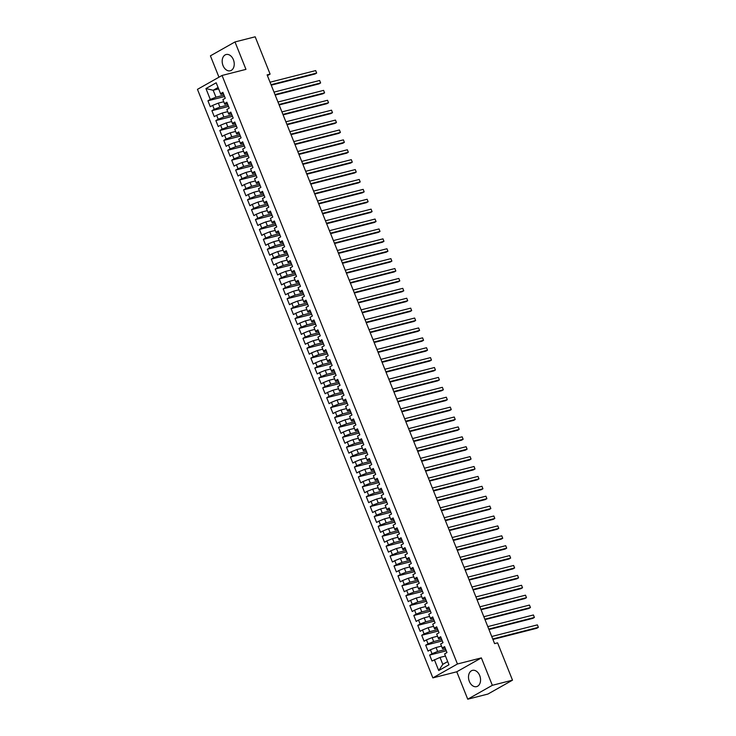 <?xml version="1.0" encoding="UTF-8"?>
<svg xmlns="http://www.w3.org/2000/svg" width="736" height="736" viewBox="0 0 736 736"><rect width="100%" height="100%" fill="white"/><g stroke="black" fill="none" stroke-linecap="round" stroke-linejoin="round"><path stroke-width="1.1" d="M479.716 675.574A8.39 5.851 -104.3 0 0 472.457 670.367A8.39 5.851 -104.3 0 0 469.347 681.426A8.39 5.851 -104.3 0 0 476.606 686.624A8.39 5.851 -104.3 0 0 479.716 675.574M233.395 59.717A8.39 5.851 -104.3 0 0 226.136 54.519A8.39 5.851 -104.3 0 0 223.026 65.578A8.39 5.851 -104.3 0 0 230.285 70.776A8.39 5.851 -104.3 0 0 233.395 59.717M467.737 699.2L492.329 685.317L481.362 657.892L456.771 671.784L467.737 699.2L487.922 694.057L512.504 680.165L497.582 642.85L494.592 643.614L267.113 74.879L270.103 74.115L255.18 36.8L234.996 41.943L210.413 55.835L218.96 77.206M456.771 671.784L432.86 677.884L197.46 89.35L222.051 75.458L457.442 663.992L432.86 677.884M218.61 88.872L213.173 90.261L205.942 88.559L210.303 99.452L207.938 100.786L210.312 106.72L212.676 105.386L214.259 109.351L211.904 110.676L214.277 116.619L216.632 115.285L218.215 119.241L215.86 120.575L218.233 126.518L220.598 125.184L222.18 129.14L219.816 130.474L222.189 136.418L224.554 135.084L226.136 139.04L223.781 140.374L226.154 146.317L228.51 144.983L230.092 148.939L227.737 150.273L230.11 156.207L232.466 154.882L234.057 158.838L231.693 160.172L234.066 166.106L236.431 164.772L238.013 168.737L235.649 170.071L238.032 176.005L240.387 174.671L241.969 178.636L239.614 179.961L241.988 185.904L244.343 184.57L245.934 188.536L243.57 189.86L245.944 195.804L248.308 194.47L249.89 198.426L247.526 199.76L249.909 205.703L252.264 204.369L253.846 208.325L251.491 209.659L253.865 215.602L256.22 214.268L257.802 218.224L255.447 219.558L257.821 225.492L260.185 224.167L261.768 228.123L259.403 229.457L261.786 235.391L264.141 234.066L265.724 238.022L263.368 239.356L265.742 245.29L268.097 243.956L269.68 247.922L267.324 249.256L269.698 255.19L272.062 253.856L273.645 257.821L271.28 259.146L273.663 265.089L276.018 263.755L277.601 267.711L275.246 269.045L277.619 274.988L279.974 273.654L281.557 277.61L279.202 278.944L281.575 284.887L283.94 283.553L285.522 287.509L283.158 288.843L285.531 294.786L287.896 293.452L289.478 297.408L287.123 298.742L289.496 304.676L291.852 303.352L293.434 307.308L291.079 308.642L293.452 314.576L295.817 313.242L297.399 317.207L295.035 318.541L297.408 324.475L299.773 323.141L301.355 327.106L299 328.431L301.374 334.374L303.729 333.04L305.311 337.005L302.956 338.33L305.33 344.273L307.685 342.939L309.276 346.895L306.912 348.229L309.286 354.172L311.65 352.838L313.232 356.794L310.868 358.128L313.251 364.072L315.606 362.738L317.188 366.694L314.833 368.028L317.207 373.962L319.562 372.637L321.154 376.593L318.789 377.927L321.163 383.861L323.527 382.536L325.11 386.492L322.745 387.826L325.128 393.76L327.483 392.426L329.066 396.391L326.71 397.725L329.084 403.659L331.439 402.325L333.022 406.29L330.666 407.615L333.04 413.558L335.404 412.224L336.987 416.18L334.622 417.514L337.005 423.458L339.36 422.124L340.943 426.08L338.588 427.414L340.961 433.357L343.316 432.023L344.899 435.979L342.544 437.313L344.917 443.256L347.282 441.922L348.864 445.878L346.5 447.212L348.882 453.146L351.238 451.821L352.82 455.777L350.465 457.111L352.838 463.045L355.194 461.711L356.776 465.676L354.421 467.01L356.794 472.944L359.159 471.61L360.741 475.576L358.377 476.9L360.75 482.844L363.115 481.51L364.697 485.475L362.342 486.8L364.716 492.743L367.071 491.409L368.653 495.365L366.298 496.699L368.672 502.642L371.036 501.308L372.618 505.264L370.254 506.598L372.628 512.541L374.992 511.207L376.574 515.163L374.219 516.497L376.593 522.431L378.948 521.106L380.53 525.062L378.175 526.396L380.549 532.33L382.904 530.996L384.496 534.962L382.131 536.296L384.505 542.23L386.869 540.896L388.452 544.861L386.087 546.195L388.47 552.129L390.825 550.795L392.408 554.76L390.052 556.085L392.426 562.028L394.781 560.694L396.373 564.65L394.008 565.984L396.382 571.927L398.746 570.593L400.329 574.549L397.964 575.883L400.347 581.826L402.702 580.492L404.285 584.448L401.93 585.782L404.303 591.726L406.658 590.392L408.241 594.348L405.886 595.682L408.259 601.616L410.624 600.291L412.206 604.247L409.842 605.581L412.224 611.515L414.58 610.181L416.162 614.146L413.807 615.48L416.18 621.414L418.536 620.08L420.118 624.045L417.763 625.37L420.136 631.313L422.501 629.979L424.083 633.935L421.719 635.269L424.092 641.212L426.457 639.878L428.039 643.834L425.684 645.168L428.058 651.112L430.413 649.778L431.995 653.734L429.64 655.068L432.014 661.011L440.018 657.414L442.796 664.341L447.681 661.581M205.942 88.559L216.182 82.782L220.864 94.41L223.459 93.748M442.796 664.341L438.73 670.56L448.96 664.783L444.608 653.899L446.964 652.565L444.59 646.622L442.235 647.956L440.652 644L443.008 642.666L440.634 636.723L438.27 638.057L436.687 634.101L439.052 632.767L436.678 626.824L434.314 628.158L432.731 624.202L435.086 622.868L432.713 616.934L430.358 618.258L428.775 614.302L431.13 612.968L428.757 607.034L426.392 608.368L424.81 604.403L427.174 603.069L424.801 597.135L422.436 598.469L420.854 594.504L423.209 593.179L420.836 587.236L418.48 588.57L416.898 584.605L419.253 583.28L416.88 577.337L414.524 578.671L412.933 574.715L415.297 573.381L412.924 567.438L410.559 568.772L408.977 564.816L411.341 563.482L408.958 557.538L406.603 558.872L405.021 554.916L407.376 553.582L405.002 547.648L402.647 548.973L401.056 545.017L403.42 543.683L401.046 537.749L398.682 539.074L397.1 535.118L399.464 533.784L397.081 527.85L394.726 529.184L393.144 525.219L395.499 523.885L393.125 517.951L390.77 519.285L389.188 515.32L391.543 513.995L389.169 508.052L386.805 509.386L385.222 505.43L387.587 504.096L385.204 498.152L382.849 499.486L381.266 495.53L383.622 494.196L381.248 488.253L378.893 489.587L377.31 485.631L379.666 484.297L377.292 478.354L374.928 479.688L373.345 475.732L375.71 474.398L373.336 468.464L370.972 469.789L369.389 465.833L371.744 464.499L369.371 458.565L367.016 459.899L365.433 455.934L367.788 454.6L365.415 448.666L363.05 450L361.468 446.034L363.832 444.71L361.459 438.766L359.094 440.1L357.512 436.135L359.867 434.81L357.494 428.867L355.138 430.201L353.556 426.245L355.911 424.911L353.538 418.968L351.182 420.302L349.591 416.346L351.955 415.012L349.582 409.069L347.217 410.403L345.635 406.447L347.99 405.113L345.616 399.179L343.261 400.504L341.679 396.548L344.034 395.214L341.66 389.28L339.305 390.604L337.714 386.648L340.078 385.314L337.704 379.38L335.34 380.714L333.758 376.749L336.122 375.415L333.739 369.481L331.384 370.815L329.802 366.85L332.157 365.525L329.783 359.582L327.428 360.916L325.836 356.96L328.201 355.626L325.827 349.683L323.463 351.017L321.88 347.061L324.245 345.727L321.862 339.784L319.507 341.118L317.924 337.162L320.28 335.828L317.906 329.884L315.551 331.218L313.968 327.262L316.324 325.928L313.95 319.994L311.586 321.319L310.003 317.363L312.368 316.029L309.985 310.095L307.63 311.429L306.047 307.464L308.402 306.13L306.029 300.196L303.674 301.53L302.091 297.565L304.446 296.24L302.073 290.297L299.708 291.631L298.126 287.666L300.49 286.341L298.117 280.398L295.752 281.732L294.17 277.776L296.525 276.442L294.152 270.498L291.796 271.832L290.214 267.876L292.569 266.542L290.196 260.599L287.831 261.933L286.249 257.977L288.613 256.643L286.24 250.709L283.875 252.034L282.293 248.078L284.648 246.744L282.274 240.81L279.919 242.144L278.337 238.179L280.692 236.845L278.318 230.911L275.963 232.245L274.372 228.28L276.736 226.946L274.362 221.012L271.998 222.346L270.416 218.38L272.771 217.056L270.397 211.112L268.042 212.446L266.46 208.49L268.815 207.156L266.441 201.213L264.086 202.547L262.494 198.591L264.859 197.257L262.485 191.314L260.121 192.648L258.538 188.692L260.903 187.358L258.52 181.424L256.165 182.749L254.582 178.793L256.938 177.459L254.564 171.525L252.209 172.85L250.617 168.894L252.982 167.56L250.608 161.626L248.244 162.96L246.661 158.994L249.026 157.66L246.643 151.726L244.288 153.06L242.705 149.095L245.06 147.77L242.687 141.827L240.332 143.161L238.749 139.205L241.104 137.871L238.731 131.928L236.366 133.262L234.784 129.306L237.148 127.972L234.766 122.029L232.41 123.363L230.828 119.407L233.183 118.073L230.81 112.13L228.454 113.464L226.872 109.508L229.227 108.174L226.854 102.24L224.489 103.564L222.907 99.608L225.271 98.274L222.898 92.34L220.533 93.674M438.73 670.56L434.378 659.677M445.712 649.419L437.644 651.47L436.062 647.514L441.499 646.125M431.995 653.734L437.644 651.47M430.413 649.778L436.062 647.514M441.747 639.52L433.688 641.571L432.106 637.615L437.543 636.226M428.039 643.834L433.688 641.571M426.457 639.878L432.106 637.615M442.235 647.956L442.566 648.692L445.151 648.03M437.791 629.62L429.732 631.672L428.14 627.716L433.587 626.327M424.083 633.935L429.732 631.672M422.501 629.979L428.14 627.716M438.27 638.057L438.601 638.793L441.195 638.14M433.835 619.721L425.767 621.782L424.184 617.817L429.622 616.428M420.118 624.045L425.767 621.782M418.536 620.08L424.184 617.817M434.314 628.158L434.645 628.903L437.239 628.24M429.87 609.822L421.811 611.883L420.228 607.918L425.666 606.538M416.162 614.146L421.811 611.883M414.58 610.181L420.228 607.918M430.358 618.258L430.689 619.004L433.283 618.341M425.914 599.923L417.855 601.984L416.272 598.028L421.71 596.638M412.206 604.247L417.855 601.984M410.624 600.291L416.272 598.028M426.392 608.368L426.724 609.104L429.318 608.442M421.958 590.024L413.89 592.084L412.307 588.128L417.744 586.739M408.241 594.348L413.89 592.084M406.658 590.392L412.307 588.128M422.436 598.469L422.768 599.205L425.362 598.543M417.993 580.134L409.934 582.185L408.351 578.229L413.788 576.84M404.285 584.448L409.934 582.185M402.702 580.492L408.351 578.229M418.48 588.57L418.812 589.306L421.406 588.644M414.037 570.234L405.978 572.286L404.395 568.33L409.832 566.941M400.329 574.549L405.978 572.286M398.746 570.593L404.395 568.33M414.524 578.671L414.856 579.407L417.441 578.744M410.081 560.335L402.012 562.387L400.43 558.431L405.867 557.042M396.373 564.65L402.012 562.387M394.781 560.694L400.43 558.431M410.559 568.772L410.89 569.508L413.485 568.854M406.116 550.436L398.056 552.497L396.474 548.532L401.911 547.142M392.408 554.76L398.056 552.497M390.825 550.795L396.474 548.532M406.603 558.872L406.934 559.618L409.529 558.955M402.16 540.537L394.1 542.598L392.518 538.632L397.955 537.252M388.452 544.861L394.1 542.598M386.869 540.896L392.518 538.632M402.647 548.973L402.978 549.718L405.564 549.056M398.204 530.638L390.135 532.698L388.553 528.733L393.99 527.353M384.496 534.962L390.135 532.698M382.904 530.996L388.553 528.733M398.682 539.074L399.013 539.819L401.608 539.157M394.238 520.738L386.179 522.799L384.597 518.843L390.034 517.454M380.53 525.062L386.179 522.799M378.948 521.106L384.597 518.843M394.726 529.184L395.057 529.92L397.652 529.258M390.282 510.848L382.223 512.9L380.641 508.944L386.078 507.555M376.574 515.163L382.223 512.9M374.992 511.207L380.641 508.944M390.77 519.285L391.101 520.021L393.686 519.358M386.326 500.949L378.258 503.001L376.676 499.045L382.113 497.656M372.618 505.264L378.258 503.001M371.036 501.308L376.676 499.045M386.805 509.386L387.136 510.122L389.73 509.459M382.37 491.05L374.302 493.102L372.72 489.146L378.157 487.756M368.653 495.365L374.302 493.102M367.071 491.409L372.72 489.146M382.849 499.486L383.18 500.222L385.774 499.56M378.405 481.151L370.346 483.202L368.764 479.246L374.201 477.857M364.697 485.475L370.346 483.202M363.115 481.51L368.764 479.246M378.893 489.587L379.224 490.323L381.809 489.67M374.449 471.252L366.39 473.312L364.798 469.347L370.245 467.967M360.741 475.576L366.39 473.312M359.159 471.61L364.798 469.347M374.928 479.688L375.259 480.433L377.853 479.771M370.493 461.352L362.425 463.413L360.842 459.448L366.28 458.068M356.776 465.676L362.425 463.413M355.194 461.711L360.842 459.448M370.972 469.789L371.303 470.534L373.897 469.872M366.528 451.453L358.469 453.514L356.886 449.558L362.324 448.169M352.82 455.777L358.469 453.514M351.238 451.821L356.886 449.558M367.016 459.899L367.347 460.635L369.941 459.972M362.572 441.563L354.513 443.615L352.921 439.659L358.368 438.27M348.864 445.878L354.513 443.615M347.282 441.922L352.921 439.659M363.05 450L363.382 450.736L365.976 450.073M358.616 431.664L350.548 433.716L348.965 429.76L354.402 428.37M344.899 435.979L350.548 433.716M343.316 432.023L348.965 429.76M359.094 440.1L359.426 440.836L362.02 440.174M354.651 421.765L346.592 423.816L345.009 419.86L350.446 418.471M340.943 426.08L346.592 423.816M339.36 422.124L345.009 419.86M355.138 430.201L355.47 430.937L358.064 430.275M350.695 411.866L342.636 413.917L341.053 409.961L346.49 408.572M336.987 416.18L342.636 413.917M335.404 412.224L341.053 409.961M351.182 420.302L351.514 421.038L354.099 420.385M346.739 401.966L338.67 404.027L337.088 400.062L342.525 398.673M333.022 406.29L338.67 404.027M331.439 402.325L337.088 400.062M347.217 410.403L347.548 411.148L350.143 410.486M342.774 392.067L334.714 394.128L333.132 390.163L338.569 388.783M329.066 396.391L334.714 394.128M327.483 392.426L333.132 390.163M343.261 400.504L343.592 401.249L346.187 400.586M338.818 382.168L330.758 384.229L329.176 380.264L334.613 378.884M325.11 386.492L330.758 384.229M323.527 382.536L329.176 380.264M339.305 390.604L339.636 391.35L342.222 390.687M334.862 372.269L326.793 374.33L325.211 370.374L330.648 368.984M321.154 376.593L326.793 374.33M319.562 372.637L325.211 370.374M335.34 380.714L335.671 381.45L338.266 380.788M330.896 362.379L322.837 364.43L321.255 360.474L326.692 359.085M317.188 366.694L322.837 364.43M315.606 362.738L321.255 360.474M331.384 370.815L331.715 371.551L334.31 370.889M326.94 352.48L318.881 354.531L317.299 350.575L322.736 349.186M313.232 356.794L318.881 354.531M311.65 352.838L317.299 350.575M327.428 360.916L327.759 361.652L330.344 360.99M322.984 342.58L314.916 344.632L313.334 340.676L318.771 339.287M309.276 346.895L314.916 344.632M307.685 342.939L313.334 340.676M323.463 351.017L323.794 351.753L326.388 351.09M319.019 332.681L310.96 334.733L309.378 330.777L314.815 329.388M305.311 337.005L310.96 334.733M303.729 333.04L309.378 330.777M319.507 341.118L319.838 341.854L322.432 341.2M315.063 322.782L307.004 324.843L305.422 320.878L310.859 319.498M301.355 327.106L307.004 324.843M299.773 323.141L305.422 320.878M315.551 331.218L315.882 331.964L318.467 331.301M311.107 312.883L303.048 314.944L301.456 310.978L306.894 309.598M297.399 317.207L303.048 314.944M295.817 313.242L301.456 310.978M311.586 321.319L311.917 322.064L314.511 321.402M307.151 302.984L299.083 305.044L297.5 301.088L302.938 299.699M293.434 307.308L299.083 305.044M291.852 303.352L297.5 301.088M307.63 311.429L307.961 312.165L310.555 311.503M303.186 293.094L295.127 295.145L293.544 291.189L298.982 289.8M289.478 297.408L295.127 295.145M287.896 293.452L293.544 291.189M303.674 301.53L304.005 302.266L306.59 301.604M299.23 283.194L291.171 285.246L289.579 281.29L295.026 279.901M285.522 287.509L291.171 285.246M283.94 283.553L289.579 281.29M299.708 291.631L300.04 292.367L302.634 291.704M295.274 273.295L287.206 275.347L285.623 271.391L291.06 270.002M281.557 277.61L287.206 275.347M279.974 273.654L285.623 271.391M295.752 281.732L296.084 282.468L298.678 281.805M291.309 263.396L283.25 265.448L281.667 261.492L287.104 260.102M277.601 267.711L283.25 265.448M276.018 263.755L281.667 261.492M291.796 271.832L292.128 272.568L294.722 271.915M287.353 253.497L279.294 255.558L277.702 251.592L283.148 250.203M273.645 257.821L279.294 255.558M272.062 253.856L277.702 251.592M287.831 261.933L288.162 262.678L290.757 262.016M283.397 243.598L275.328 245.658L273.746 241.693L279.183 240.313M269.68 247.922L275.328 245.658M268.097 243.956L273.746 241.693M283.875 252.034L284.206 252.779L286.801 252.117M279.432 233.698L271.372 235.759L269.79 231.794L275.227 230.414M265.724 238.022L271.372 235.759M264.141 234.066L269.79 231.794M279.919 242.144L280.25 242.88L282.845 242.218M275.476 223.799L267.416 225.86L265.834 221.904L271.271 220.515M261.768 228.123L267.416 225.86M260.185 224.167L265.834 221.904M275.963 232.245L276.294 232.981L278.88 232.318M271.52 213.909L263.451 215.961L261.869 212.005L267.306 210.616M257.802 218.224L263.451 215.961M256.22 214.268L261.869 212.005M271.998 222.346L272.329 223.082L274.924 222.419M267.554 204.01L259.495 206.062L257.913 202.106L263.35 200.716M253.846 208.325L259.495 206.062M252.264 204.369L257.913 202.106M268.042 212.446L268.373 213.182L270.968 212.52M263.598 194.111L255.539 196.162L253.957 192.206L259.394 190.817M249.89 198.426L255.539 196.162M248.308 194.47L253.957 192.206M264.086 202.547L264.417 203.283L267.002 202.63M259.642 184.212L251.574 186.272L249.992 182.307L255.429 180.918M245.934 188.536L251.574 186.272M244.343 184.57L249.992 182.307M260.121 192.648L260.452 193.384L263.046 192.731M255.677 174.312L247.618 176.373L246.036 172.408L251.473 171.028M241.969 178.636L247.618 176.373M240.387 174.671L246.036 172.408M256.165 182.749L256.496 183.494L259.09 182.832M251.721 164.413L243.662 166.474L242.08 162.509L247.517 161.129M238.013 168.737L243.662 166.474M236.431 164.772L242.08 162.509M252.209 172.85L252.54 173.595L255.125 172.932M247.765 154.514L239.697 156.575L238.114 152.619L243.552 151.23M234.057 158.838L239.697 156.575M232.466 154.882L238.114 152.619M248.244 162.96L248.575 163.696L251.169 163.033M243.8 144.624L235.741 146.676L234.158 142.72L239.596 141.33M230.092 148.939L235.741 146.676M228.51 144.983L234.158 142.72M244.288 153.06L244.619 153.796L247.213 153.134M239.844 134.725L231.785 136.776L230.202 132.82L235.64 131.431M226.136 139.04L231.785 136.776M224.554 135.084L230.202 132.82M240.332 143.161L240.663 143.897L243.248 143.235M235.888 124.826L227.829 126.877L226.237 122.921L231.674 121.532M222.18 129.14L227.829 126.877M220.598 125.184L226.237 122.921M236.366 133.262L236.698 133.998L239.292 133.336M231.932 114.926L223.864 116.978L222.281 113.022L227.718 111.633M218.215 119.241L223.864 116.978M216.632 115.285L222.281 113.022M232.41 123.363L232.742 124.099L235.336 123.446M227.967 105.027L219.908 107.088L218.325 103.123L223.762 101.734M214.259 109.351L219.908 107.088M212.676 105.386L218.325 103.123M228.454 113.464L228.786 114.209L231.371 113.546M224.011 95.128L215.952 97.189L213.173 90.261L218.068 87.501M210.303 99.452L215.952 97.189M224.489 103.564L224.82 104.31L227.415 103.647M492.329 685.317L512.504 680.165M222.051 75.458L245.962 69.368L234.996 41.943M481.362 657.892L457.442 663.992M267.416 75.633L270.103 74.115M445.464 656.024L440.018 657.414M207.938 100.786L224.572 96.536M211.904 110.676L228.537 106.435M215.86 120.575L232.493 116.334M219.816 130.474L236.449 126.233M223.781 140.374L240.405 136.132M227.737 150.273L244.37 146.032M231.693 160.172L248.326 155.931M235.649 170.071L252.282 165.83M239.614 179.961L256.248 175.72M243.57 189.86L260.204 185.619M247.526 199.76L264.16 195.518M251.491 209.659L268.125 205.418M255.447 219.558L272.081 215.317M259.403 229.457L276.037 225.216M263.368 239.356L280.002 235.115M267.324 249.256L283.958 245.005M271.28 259.146L287.914 254.904M275.246 269.045L291.879 264.804M279.202 278.944L295.835 274.703M283.158 288.843L299.791 284.602M287.123 298.742L303.756 294.501M291.079 308.642L307.712 304.4M295.035 318.541L311.668 314.3M299 328.431L315.624 324.19M302.956 338.33L319.59 334.089M306.912 348.229L323.546 343.988M310.868 358.128L327.502 353.887M314.833 368.028L331.467 363.786M318.789 377.927L335.423 373.686M322.745 387.826L339.379 383.585M326.71 397.725L343.344 393.475M330.666 407.615L347.3 403.374M334.622 417.514L351.256 413.273M338.588 427.414L355.221 423.172M342.544 437.313L359.177 433.072M346.5 447.212L363.133 442.971M350.465 457.111L367.098 452.87M354.421 467.01L371.054 462.769M358.377 476.9L375.01 472.659M362.342 486.8L378.976 482.558M366.298 496.699L382.932 492.458M370.254 506.598L386.888 502.357M374.219 516.497L390.844 512.256M378.175 526.396L394.809 522.155M382.131 536.296L398.765 532.054M386.087 546.195L402.721 541.944M390.052 556.085L406.686 551.844M394.008 565.984L410.642 561.743M397.964 575.883L414.598 571.642M401.93 585.782L418.563 581.541M405.886 595.682L422.519 591.44M409.842 605.581L426.475 601.34M413.807 615.48L430.44 611.23M417.763 625.37L434.396 621.129M421.719 635.269L438.352 631.028M425.684 645.168L442.318 640.927M429.64 655.068L446.274 650.826M271.225 85.164L314.999 73.996L316.664 73.057L271.041 84.695M315.67 70.582L316.664 73.057L315.67 70.582L270.048 82.22M275.181 95.064L318.964 83.895L320.62 82.956L274.997 94.594M319.636 80.482L320.62 82.956L319.636 80.482L274.013 92.12M279.146 104.954L322.92 93.794L324.585 92.856L278.953 104.494M323.592 90.381L324.585 92.856L323.592 90.381L277.969 102.019M283.102 114.853L326.876 103.693L328.541 102.755L282.918 114.393M327.548 100.28L328.541 102.755L327.548 100.28L281.925 111.918M287.058 124.752L330.841 113.592L332.497 112.654L286.874 124.283M331.513 110.179L332.497 112.654L331.513 110.179L285.881 121.808M291.024 134.651L334.797 123.482L336.462 122.544L290.83 134.182M335.469 120.078L336.462 122.544L335.469 120.078L289.846 131.707M294.98 144.55L338.753 133.382L340.418 132.443L294.796 144.081M339.425 129.968L340.418 132.443L339.425 129.968L293.802 141.606M298.936 154.45L342.718 143.281L344.374 142.342L298.752 153.98M343.39 139.868L344.374 142.342L343.39 139.868L297.758 151.506M302.901 164.349L346.674 153.18L348.33 152.242L302.708 163.88M347.346 149.767L348.33 152.242L347.346 149.767L301.723 161.405M306.857 174.239L350.63 163.079L352.296 162.141L306.673 173.779M351.302 159.666L352.296 162.141L351.302 159.666L305.679 171.304M310.813 184.138L354.596 172.978L356.252 172.04L310.629 183.678M355.267 169.565L356.252 172.04L355.267 169.565L309.635 181.203M314.778 194.037L358.552 182.878L360.208 181.939L314.585 193.568M359.223 179.464L360.208 181.939L359.223 179.464L313.6 191.093M318.734 203.936L362.508 192.777L364.173 191.838L318.55 203.467M363.179 189.364L364.173 191.838L363.179 189.364L317.556 200.992M322.69 213.836L366.464 202.667L368.129 201.728L322.506 213.366M367.135 199.254L368.129 201.728L367.135 199.254L321.512 210.892M326.655 223.735L370.429 212.566L372.085 211.628L326.462 223.266M371.1 209.153L372.085 211.628L371.1 209.153L325.478 220.791M330.611 233.634L374.385 222.465L376.05 221.527L330.427 233.165M375.056 219.052L376.05 221.527L375.056 219.052L329.434 230.69M334.567 243.533L378.341 232.364L380.006 231.426L334.383 243.064M379.012 228.951L380.006 231.426L379.012 228.951L333.39 240.589M338.523 253.423L382.306 242.264L383.962 241.325L338.339 252.963M382.978 238.85L383.962 241.325L382.978 238.85L337.355 250.488M342.488 263.322L386.262 252.163L387.927 251.224L342.295 262.862M386.934 248.75L387.927 251.224L386.934 248.75L341.311 260.388M346.444 273.222L390.218 262.062L391.883 261.124L346.26 272.752M390.89 258.649L391.883 261.124L390.89 258.649L345.267 270.278M350.4 283.121L394.183 271.952L395.839 271.014L350.216 282.652M394.855 268.548L395.839 271.014L394.855 268.548L349.232 280.177M354.366 293.02L398.139 281.851L399.804 280.913L354.172 292.551M398.811 278.438L399.804 280.913L398.811 278.438L353.188 290.076M358.322 302.919L402.095 291.75L403.76 290.812L358.138 302.45M402.767 288.337L403.76 290.812L402.767 288.337L357.144 299.975M362.278 312.818L406.06 301.65L407.716 300.711L362.094 312.349M406.732 298.236L407.716 300.711L406.732 298.236L361.1 309.874M366.243 322.708L410.016 311.549L411.682 310.61L366.05 322.248M410.688 308.136L411.682 310.61L410.688 308.136L365.065 319.774M370.199 332.608L413.972 321.448L415.638 320.51L370.015 332.148M414.644 318.035L415.638 320.51L414.644 318.035L369.021 329.673M374.155 342.507L417.938 331.347L419.594 330.409L373.971 342.038M418.609 327.934L419.594 330.409L418.609 327.934L372.977 339.563M378.12 352.406L421.894 341.246L423.55 340.308L377.927 351.937M422.565 337.833L423.55 340.308L422.565 337.833L376.942 349.462M382.076 362.305L425.85 351.136L427.515 350.198L381.892 361.836M426.521 347.723L427.515 350.198L426.521 347.723L380.898 359.361M386.032 372.204L429.815 361.036L431.471 360.097L385.848 371.735M430.486 357.622L431.471 360.097L430.486 357.622L384.854 369.26M389.997 382.104L433.771 370.935L435.427 369.996L389.804 381.634M434.442 367.522L435.427 369.996L434.442 367.522L388.82 379.16M393.953 392.003L437.727 380.834L439.392 379.896L393.769 391.534M438.398 377.421L439.392 379.896L438.398 377.421L392.776 389.059M397.909 401.893L441.683 390.733L443.348 389.795L397.725 401.433M442.354 387.32L443.348 389.795L442.354 387.32L396.732 398.958M401.874 411.792L445.648 400.632L447.304 399.694L401.681 411.323M446.32 397.219L447.304 399.694L446.32 397.219L400.697 408.857M405.83 421.691L449.604 410.532L451.269 409.593L405.646 421.222M450.276 407.118L451.269 409.593L450.276 407.118L404.653 418.747M409.786 431.59L453.56 420.422L455.225 419.483L409.602 431.121M454.232 417.008L455.225 419.483L454.232 417.008L408.609 428.646M413.742 441.49L457.525 430.321L459.181 429.382L413.558 441.02M458.197 426.908L459.181 429.382L458.197 426.908L412.574 438.546M417.708 451.389L461.481 440.22L463.146 439.282L417.514 450.92M462.153 436.807L463.146 439.282L462.153 436.807L416.53 448.445M421.664 461.288L465.437 450.119L467.102 449.181L421.48 460.819M466.109 446.706L467.102 449.181L466.109 446.706L420.486 458.344M425.62 471.178L469.402 460.018L471.058 459.08L425.436 470.718M470.074 456.605L471.058 459.08L470.074 456.605L424.451 468.243M429.585 481.077L473.358 469.918L475.024 468.979L429.392 480.617M474.03 466.504L475.024 468.979L474.03 466.504L428.407 478.142M433.541 490.976L477.314 479.817L478.98 478.878L433.357 490.507M477.986 476.404L478.98 478.878L477.986 476.404L432.363 488.032M437.497 500.876L481.28 489.716L482.936 488.778L437.313 500.406M481.951 486.303L482.936 488.778L481.951 486.303L436.319 497.932M441.462 510.775L485.236 499.606L486.901 498.668L441.269 510.306M485.907 496.193L486.901 498.668L485.907 496.193L440.284 507.831M445.418 520.674L489.192 509.505L490.857 508.567L445.234 520.205M489.863 506.092L490.857 508.567L489.863 506.092L444.24 517.73M449.374 530.573L493.157 519.404L494.813 518.466L449.19 530.104M493.828 515.991L494.813 518.466L493.828 515.991L448.196 527.629M453.339 540.463L497.113 529.304L498.769 528.365L453.146 540.003M497.784 525.89L498.769 528.365L497.784 525.89L452.162 537.528M457.295 550.362L501.069 539.203L502.734 538.264L457.111 549.902M501.74 535.79L502.734 538.264L501.74 535.79L456.118 547.428M461.251 560.262L505.034 549.102L506.69 548.164L461.067 559.792M505.706 545.689L506.69 548.164L505.706 545.689L460.074 557.327M465.216 570.161L508.99 559.001L510.646 558.063L465.023 569.692M509.662 555.588L510.646 558.063L509.662 555.588L464.039 567.217M469.172 580.06L512.946 568.891L514.611 567.953L468.988 579.591M513.618 565.478L514.611 567.953L513.618 565.478L467.995 577.116M473.128 589.959L516.902 578.79L518.567 577.852L472.944 589.49M517.574 575.377L518.567 577.852L517.574 575.377L471.951 587.015M477.084 599.858L520.867 588.69L522.523 587.751L476.9 599.389M521.539 585.276L522.523 587.751L521.539 585.276L475.916 596.914M481.05 609.758L524.823 598.589L526.488 597.65L480.866 609.288M525.495 595.176L526.488 597.65L525.495 595.176L479.872 606.814M485.006 619.648L528.779 608.488L530.444 607.55L484.822 619.188M529.451 605.075L530.444 607.55L529.451 605.075L483.828 616.713M488.962 629.547L532.744 618.387L534.4 617.449L488.778 629.087M533.416 614.974L534.4 617.449L533.416 614.974L487.793 626.612M492.927 639.446L536.7 628.286L538.366 627.348L492.734 638.977M537.372 624.873L538.366 627.348L537.372 624.873L491.749 636.502"/></g></svg>
